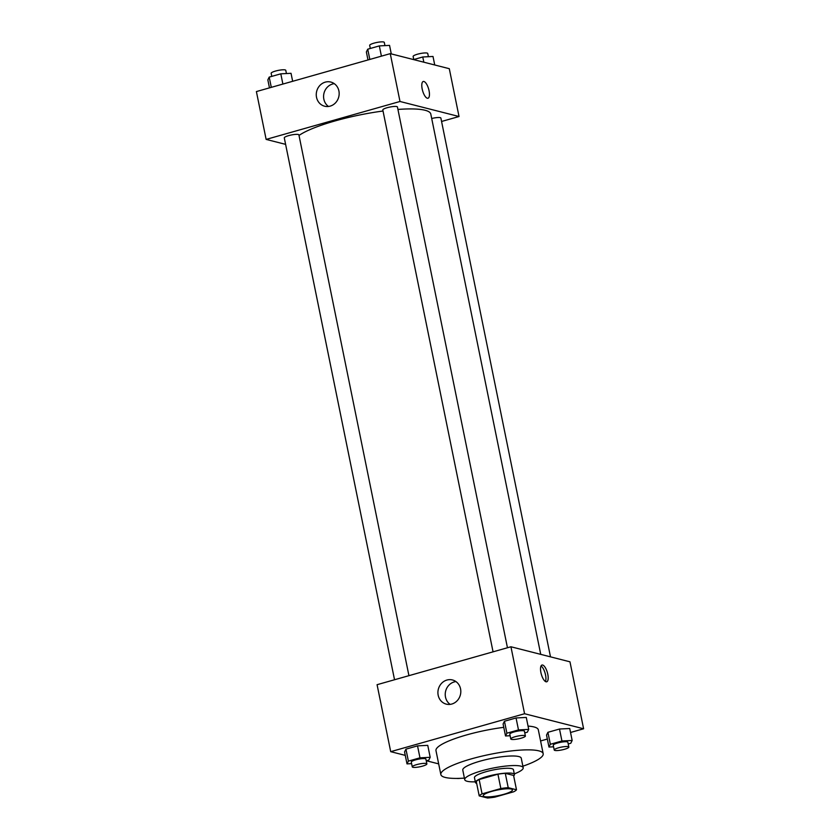 <?xml version="1.0" encoding="UTF-8"?>
<svg xmlns="http://www.w3.org/2000/svg" width="840" height="840" viewBox="0 0 840 840"><rect width="100%" height="100%" fill="white"/><g stroke="black" fill="none" stroke-linecap="round" stroke-linejoin="round"><path stroke-width="1.26" d="M511.235 789.044A14.921 2.845 -11.5 0 1 512.474 789.863A14.921 2.845 -11.5 0 1 498.425 795.627A14.921 2.845 -11.5 0 1 483.231 795.806A14.921 2.845 -11.5 0 1 494.56 790.65A14.921 2.845 -11.5 0 1 511.235 789.044M500.85 788.55L482.066 793.863A19.257 3.675 -11.5 0 0 479.209 795.889L487.494 798A19.257 3.675 -11.5 0 0 494.855 797.129L513.639 791.805A19.257 3.675 -11.5 0 0 516.495 789.779L508.211 787.668A19.257 3.675 -11.5 0 0 500.85 788.55L497.931 774.197L479.147 779.52L482.066 793.863M516.495 789.779L513.576 775.436L505.292 773.325L508.211 787.668M479.209 795.889L476.291 781.536A19.257 3.675 -11.5 0 1 479.147 779.52M497.931 774.197A19.257 3.675 -11.5 0 1 505.292 773.325M513.67 775.898A19.887 3.801 168.5 0 0 514.427 774.522A19.887 3.801 168.5 0 0 494.172 774.764A19.887 3.801 168.5 0 0 475.44 782.45A19.887 3.801 168.5 0 0 476.669 783.426M475.44 782.45L474.464 777.672A19.887 3.801 -11.5 0 1 489.573 770.784A19.887 3.801 -11.5 0 1 511.812 768.642A19.887 3.801 -11.5 0 1 513.45 769.734L514.427 774.522M514.301 773.903A29.841 5.702 168.5 0 0 523.194 767.75A29.841 5.702 168.5 0 0 492.828 768.117A29.841 5.702 168.5 0 0 464.719 779.657A29.841 5.702 168.5 0 0 475.314 781.83M523.194 767.75L521.252 758.184A29.841 5.702 168.5 0 0 490.875 758.552A29.841 5.702 168.5 0 0 462.777 770.081L464.719 779.657M522.889 766.206A52.216 9.975 168.5 0 0 543.186 753.722A52.216 9.975 168.5 0 0 490.025 754.362A52.216 9.975 168.5 0 0 440.843 774.543A52.216 9.975 168.5 0 0 464.405 778.113M440.843 774.543L435.981 750.635A52.216 9.975 -11.5 0 1 503.769 727.346M528.034 726.096A52.216 9.975 -11.5 0 1 533.999 726.947A52.216 9.975 -11.5 0 1 538.314 729.813L543.186 753.722M540.582 740.964L547.344 739.043M570.528 732.48L583.601 728.774L524.569 713.738L390.705 751.663L405.269 755.38M426.426 760.767L438.68 763.885M568.218 743.967L570.791 743.243L572.155 740.471L569.73 728.511L559.503 729.025L547.911 732.312L546.536 735.084L548.972 747.044L553.571 746.812M426.248 760.809L428.82 760.085L430.185 757.312L427.76 745.353L417.532 745.868L405.941 749.154L404.565 751.926L407.001 763.885L411.6 763.654M524.78 732.9L527.341 732.175L528.717 729.404L526.281 717.444L516.054 717.958L504.462 721.245L503.097 724.006L505.523 735.966L510.132 735.735M583.601 728.774L569.972 661.815L510.941 646.769L377.076 684.695L390.705 751.663M451.805 704.036A12.474 11.382 104.3 0 1 446.281 704.13A12.474 11.382 104.3 0 1 438.333 689.231A12.474 11.382 104.3 0 1 452.445 679.959A12.474 11.382 104.3 0 1 460.814 691.856A12.474 11.382 104.3 0 1 451.805 704.036M510.941 646.769L524.569 713.738M455.931 681.576A12.474 11.382 -75.7 0 0 445.651 691.1A12.474 11.382 -75.7 0 0 450.114 704.372M547.796 674.3A8.704 3.14 -105.8 0 1 546.725 681.797A8.704 3.14 -105.8 0 1 541.327 674.279A8.704 3.14 -105.8 0 1 541.978 665.049A8.704 3.14 -105.8 0 1 547.796 674.3M545.423 681.513A8.704 3.14 74.2 0 0 545.538 674.94A8.704 3.14 74.2 0 0 541.023 665.973M397.929 109.442A69.615 13.303 -11.5 0 1 425.05 110.261A69.615 13.303 -11.5 0 1 430.805 114.083L540.729 654.36M299.019 135.45A69.615 13.303 -11.5 0 1 383.03 111.017M507.455 647.755L397.435 106.985A7.455 1.428 168.5 0 0 389.834 107.069A7.455 1.428 168.5 0 0 382.809 109.956L493.059 651.84M431.707 118.503A7.455 1.428 -11.5 0 1 440.265 117.642A7.455 1.428 -11.5 0 1 440.874 118.052L550.494 656.849M394.538 679.749L284.288 137.876A7.455 1.428 -11.5 0 1 289.947 135.292A7.455 1.428 -11.5 0 1 298.294 134.495A7.455 1.428 -11.5 0 1 298.904 134.904L408.933 675.675M459.029 116.519L399.998 101.483L266.133 139.409L256.399 91.57L390.264 53.645L449.295 68.691L459.029 116.519L441.578 121.464M266.133 139.409L285.611 144.365M338.909 90.962A12.474 11.382 104.3 0 1 324.639 106.218A12.474 11.382 104.3 0 1 316.68 91.319A12.474 11.382 104.3 0 1 330.792 82.047A12.474 11.382 104.3 0 1 338.909 90.962M390.264 53.645L399.998 101.483M427.991 98.238A8.704 3.14 74.2 0 0 428.873 89.88A8.704 3.14 74.2 0 0 423.917 81.501A8.704 3.14 -105.8 0 1 428.873 89.88A8.704 3.14 -105.8 0 1 427.991 98.238A8.704 3.14 -105.8 0 1 422.604 90.72A8.704 3.14 -105.8 0 1 423.255 81.49A8.704 3.14 -105.8 0 1 423.917 81.49A8.704 3.14 74.2 0 0 423.245 81.49M334.278 83.664A12.474 11.382 -75.7 0 0 323.998 93.188A12.474 11.382 -75.7 0 0 328.471 106.47M391.282 53.907L389.55 45.392L379.323 45.906L367.731 49.193L366.366 51.965L367.994 59.955M379.323 45.906L381.413 56.154M367.731 49.193L369.82 59.441M370.304 48.468L369.673 45.381A7.455 1.428 -11.5 0 1 375.333 42.798A7.455 1.428 -11.5 0 1 383.681 42A7.455 1.428 -11.5 0 1 384.29 42.41L384.951 45.623M292.656 81.302L291.029 73.311L280.802 73.826L269.209 77.112L267.845 79.884L269.472 87.874M280.802 73.826L282.891 84.073M269.209 77.112L271.299 87.36M271.782 76.377L271.152 73.3A7.455 1.428 -11.5 0 1 276.812 70.718A7.455 1.428 -11.5 0 1 285.149 69.92A7.455 1.428 -11.5 0 1 285.768 70.329L286.43 73.542M434.731 64.974L432.999 56.469L422.772 56.984L413.574 59.588M422.772 56.984L423.832 62.202M413.753 59.535L413.123 56.459A7.455 1.428 -11.5 0 1 418.782 53.876A7.455 1.428 -11.5 0 1 427.119 53.067A7.455 1.428 -11.5 0 1 427.739 53.477L428.4 56.7M528.717 729.404L518.49 729.918L506.898 733.194L505.523 735.966M510.783 738.958L509.806 734.171A7.455 1.428 -11.5 0 1 515.476 731.587A7.455 1.428 -11.5 0 1 523.813 730.79A7.455 1.428 -11.5 0 1 524.433 731.199L525.399 735.976A7.455 1.428 -11.5 0 1 518.375 738.864A7.455 1.428 -11.5 0 1 510.783 738.958A7.455 1.428 -11.5 0 1 516.442 736.375A7.455 1.428 -11.5 0 1 524.79 735.567A7.455 1.428 -11.5 0 1 525.399 735.976M526.281 717.444L516.054 717.958L518.49 729.918M516.054 717.958L504.462 721.245L506.898 733.194M504.462 721.245L503.097 724.006M430.185 757.312L419.969 757.827L408.377 761.114L407.001 763.885M412.262 766.868L411.285 762.09A7.455 1.428 -11.5 0 1 416.945 759.507A7.455 1.428 -11.5 0 1 425.292 758.709A7.455 1.428 -11.5 0 1 425.901 759.119L426.878 763.896A7.455 1.428 -11.5 0 1 419.853 766.784A7.455 1.428 -11.5 0 1 412.262 766.868A7.455 1.428 -11.5 0 1 417.921 764.295A7.455 1.428 -11.5 0 1 426.258 763.486A7.455 1.428 -11.5 0 1 426.878 763.896M427.76 745.353L417.532 745.868L419.969 757.827M417.532 745.868L405.941 749.154L408.377 761.114M405.941 749.154L404.565 751.926M572.155 740.471L561.939 740.985L550.347 744.272L548.972 747.044M554.232 750.025L553.255 745.238A7.455 1.428 -11.5 0 1 558.915 742.665A7.455 1.428 -11.5 0 1 567.263 741.856A7.455 1.428 -11.5 0 1 567.872 742.266L568.848 747.054A7.455 1.428 -11.5 0 1 561.824 749.931A7.455 1.428 -11.5 0 1 554.232 750.025A7.455 1.428 -11.5 0 1 559.892 747.443A7.455 1.428 -11.5 0 1 568.228 746.645A7.455 1.428 -11.5 0 1 568.848 747.054M569.73 728.511L559.503 729.025L561.939 740.985M559.503 729.025L547.911 732.312L550.347 744.272M547.911 732.312L546.536 735.084M460.362 778.333A7.455 1.428 -11.5 0 1 456.645 778.418"/></g></svg>
